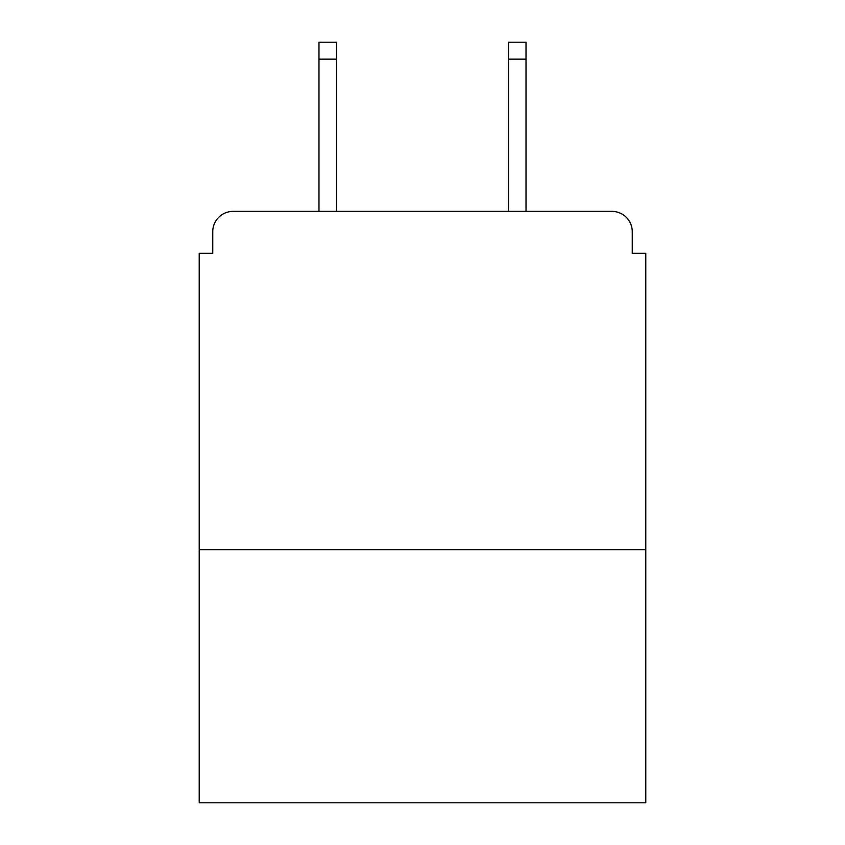 <?xml version="1.0" encoding="UTF-8"?>
<svg xmlns="http://www.w3.org/2000/svg" width="845" height="845" viewBox="0 0 845 845"><rect width="100%" height="100%" fill="white"/><g stroke="black" fill="none" stroke-linecap="round" stroke-linejoin="round"><path stroke-width="1.27" d="M645.781 549.704L645.781 253.352L632.25 253.352L632.25 231.699A20.301 20.301 0 0 0 611.949 211.398L233.051 211.398A20.301 20.301 0 0 0 212.75 231.699L212.75 253.352L199.219 253.352L199.219 802.75L645.781 802.75L645.781 549.704L199.219 549.704M212.75 231.699L212.75 253.352M611.949 211.398L526.023 211.398L526.023 59.161L508.426 59.161L508.426 42.25L526.023 42.25L526.023 59.161M318.977 59.161L318.977 42.25L336.574 42.25L336.574 59.161L318.977 59.161L318.977 211.398L233.051 211.398M632.25 253.352L632.25 231.699M336.574 59.161L336.574 211.398M508.426 211.398L508.426 59.161"/></g></svg>

